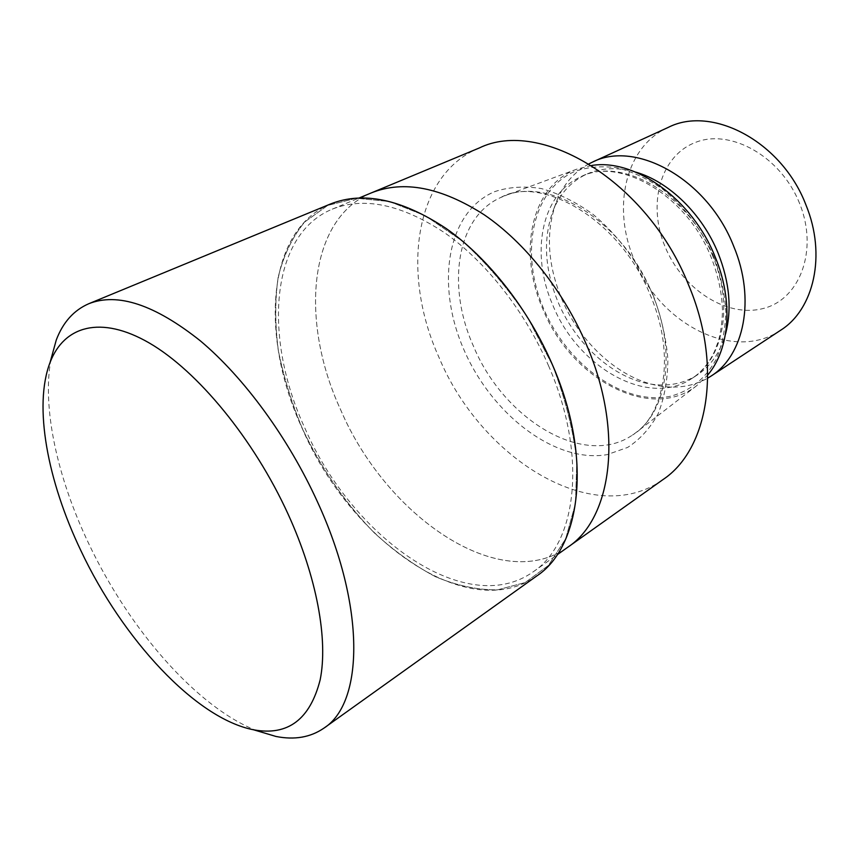 <?xml version="1.0" encoding="UTF-8"?>
<svg xmlns="http://www.w3.org/2000/svg" width="859" height="859" viewBox="0 0 859 859"><rect width="100%" height="100%" fill="white"/><g stroke="black" fill="none" stroke-linecap="round" stroke-linejoin="round"><path stroke-width="0.64" stroke-dasharray="4.29 3.22" d="M552.466 365.204L527.909 318.023C508.12 288.366 486.194 262.661 462.121 240.928L425.473 215.834L389.514 201.521L356.345 198.236L327.666 205.43L304.655 222.009C292.328 237.148 283.502 255.553 278.176 277.199C274.859 300.178 274.923 324.659 278.37 350.655C283.62 377.015 291.749 403.29 302.776 429.489C321.47 468.746 345.307 503.213 374.32 532.87C394.034 550.963 414.489 565.609 435.663 576.797C456.913 585.688 477.55 590.047 497.544 589.854L525.15 582.574L548.386 565.512L565.651 538.861L575.487 503.503L576.819 461.09C573.318 430.005 565.201 398.05 552.466 365.204L527.909 318.023C508.12 288.366 486.194 262.661 462.121 240.928L425.473 215.834L389.514 201.532L356.345 198.236L327.666 205.441L304.655 222.009C292.328 237.159 283.502 255.553 278.176 277.199C274.859 300.178 274.923 324.659 278.37 350.655C283.62 377.015 291.759 403.29 302.787 429.489C321.47 468.746 345.307 503.213 374.32 532.87C394.034 550.963 414.489 565.598 435.663 576.797C456.913 585.688 477.55 590.036 497.544 589.854L525.15 582.574L548.386 565.501L565.651 538.861L575.487 503.503L576.808 461.09C573.318 430.005 565.201 398.05 552.466 365.204M371.528 192.813C307.683 219.12 299.963 322.039 340.679 409.861C385.981 515.958 499.594 595.298 567.466 547.462M548.718 366.17C525.246 311.602 486.044 261.812 444.79 232.886C401.572 204.41 364.066 196.496 332.272 209.145C269.254 235.151 263.434 339.38 305.213 428.866C351.922 537.122 466.287 619.554 533.235 571.783C576.872 543.307 587.717 455.27 548.718 366.17M652.325 294.014C623.623 222.041 549.663 176.17 504.63 195.884L500.808 197.473C456.183 217.123 446.53 286.369 473.395 346.016C503.374 418.87 583.68 468.574 632.482 435.062L635.853 432.668C667.55 409.84 676.462 350.504 652.325 294.014M591.668 165.476L576.765 169.18C530.679 185.855 517.666 252.492 542.942 309.219C570.677 378.432 650.231 422.467 696.724 385.659L707.773 374.975M635.66 172.101C617.245 166.904 600.656 167.698 585.902 174.484C571.385 181.496 560.702 192.91 553.851 208.737C542.781 237.148 544.209 268.33 558.135 302.261C575.766 344.352 613.648 378.594 651.036 384.123C668.087 386.7 683.431 383.694 697.079 375.104C710.651 366.181 720.121 352.534 725.479 334.162M589.006 163.822C574.757 171.607 564.202 183.461 557.33 199.385C545.497 229.793 546.979 263.015 561.775 299.072C580.491 343.804 620.767 380.172 660.818 386.12C677.966 388.74 693.61 386.067 707.762 378.121M668.109 127.465C625.008 146.599 611.78 208.168 634.275 259.869C659.089 323.252 733.21 362.659 780.53 330.307M799.611 203.497C781.024 156.306 730.118 128.077 695.103 142.562C659.776 156.349 647.418 204.893 665.113 246.812C682.347 288.903 726.467 317.991 762.899 308.574C799.579 299.877 818.724 250.506 799.611 203.497M479.225 148.006C413.641 174.914 401.089 274.042 438.917 357.237C480.718 458.212 593.483 529.52 662.976 479.59M371.045 193.017C307.619 219.646 300.081 322.265 340.679 409.861C386.067 516.205 500.121 595.609 567.896 547.151M50.949 359.298C41.866 408.218 57.574 478.356 88.885 543.951C129.172 629.142 196.518 707.054 256.798 730.741M330.672 203.916C265.689 230.566 259.826 337.748 302.701 429.511C350.59 540.461 467.972 625.223 536.821 575.917M653.162 295.195C638.935 263.241 617.675 234.786 592.774 214.159C575.745 201.972 558.608 193.436 541.353 188.561C524.516 185.898 508.979 186.918 494.773 191.611C446.293 212.076 435.556 285.575 464.021 349.967C491.949 414.586 555.193 463.581 607.13 454.636L627.693 447.41C640.073 439.389 650.209 428.169 658.123 413.759C664.447 397.717 667.701 379.549 667.883 359.266C666.165 338.21 661.258 316.853 653.162 295.195M714.097 257.228C701.739 229.621 684.569 206.901 662.579 189.066C647.793 178.897 632.793 171.832 617.567 167.859C602.621 165.776 588.716 166.829 575.841 171.016C531.7 189.055 519.534 253.158 543.768 308.972C567.466 364.989 623.849 405.974 670.342 396.278C690.121 391.113 705.443 378.722 716.331 359.083C722.183 345.017 725.361 329.265 725.866 311.806C724.728 293.767 720.798 275.578 714.097 257.228M712.863 256.39C688.284 193.425 620.778 155.715 580.34 177.061C540.762 194.843 530.304 254.264 552.82 305.138C577.882 367.491 648.266 408.046 691.935 378.443C723.149 359.352 733.876 306.158 712.863 256.39M332.272 209.145L359.287 197.914M500.808 197.473C540.086 174.839 619.983 218.39 650.488 295.571C676.538 356.313 663.588 416.798 632.482 435.062M576.765 169.18L504.63 195.884M585.902 174.484L580.34 177.061C616.354 156.478 685.89 192.298 711.306 257.689C718.221 275.524 721.947 293.048 722.494 310.249C722.226 321.427 720.894 331.585 718.5 340.712L714.463 351.535C708.836 363.378 701.32 372.355 691.935 378.443L697.079 375.104M553.851 208.737L557.33 199.385M651.036 384.123L660.818 386.12M696.724 385.659L635.853 432.668M533.235 571.783L557.083 554.839"/><path stroke-width="1.29" d="M567.466 547.462L567.896 547.162C612.059 518.213 624.053 431.325 586.31 344.341C563.601 291.04 525.096 242.667 484.175 214.761C441.279 187.316 403.73 180.003 371.528 192.813L371.045 193.017M707.773 374.975C729.753 349.141 733.693 301.251 715.16 256.905C692.3 199.063 634.822 158.346 591.668 165.476M725.479 334.162C732.051 309.337 729.635 282.407 718.199 253.351C702.361 214.02 668.753 181.474 635.66 172.101M707.762 378.121L710.898 376.178C744.162 355.583 755.888 299.072 733.693 246.254C707.73 179.338 635.724 139.566 592.313 162.19L589.006 163.822M710.898 376.178L780.53 330.307C813.892 309.551 826.637 255.026 805.957 204.968C781.883 141.531 711.8 104.916 668.109 127.465L592.313 162.19M567.896 547.162L662.976 479.59C708.213 449.644 722.988 366.159 688.564 284.941C647.546 181.131 540.59 117.823 479.225 148.006L371.528 192.813C403.73 179.993 441.279 187.316 484.175 214.761C525.096 242.667 563.601 291.04 586.31 344.341C624.053 431.325 612.059 518.213 567.896 547.151L557.083 554.839M256.798 730.741L275.954 736.453C294.508 740.147 310.518 737.366 323.993 728.099C363.701 702.93 365.805 606.69 317.497 501.924C288.356 437.875 243.977 377.423 200.34 340.84C154.856 304.698 117.683 292.318 88.81 303.71C73.81 310.228 62.965 322.329 56.264 340.024L50.949 359.298M288.109 514.165C253.802 439.024 197.549 370.959 149.23 342.956C100.761 314.931 64.028 325.915 50.09 362.412C33.318 405.974 47.503 481.061 80.982 550.834C122.569 639.042 195.637 718.65 253.695 729.817C287.905 736.109 310.056 719.445 320.16 679.823C328.224 640.03 316.992 577.473 288.109 514.165M323.993 728.099L536.821 575.917C581.393 546.657 592.538 456.526 552.595 365.172C528.543 309.197 488.32 258.097 446.025 228.408C401.722 199.202 363.26 191.031 330.672 203.916L88.81 303.71M359.287 197.914L371.528 192.813M50.09 362.412L56.264 340.024M253.695 729.817L275.954 736.453"/></g></svg>

